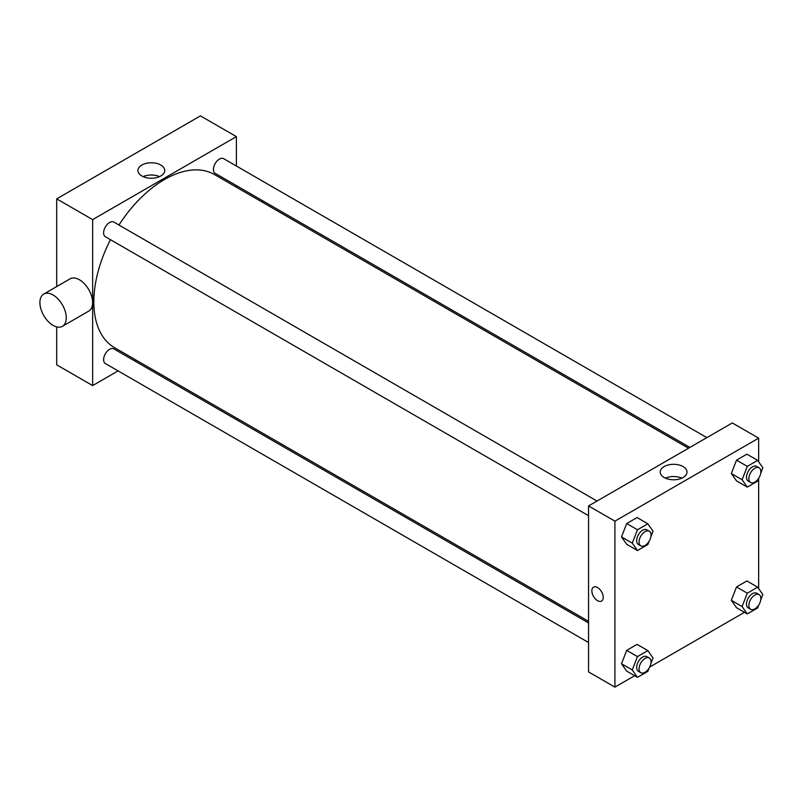 <?xml version="1.0" encoding="UTF-8"?>
<svg xmlns="http://www.w3.org/2000/svg" width="803" height="803" viewBox="0 0 803 803"><rect width="100%" height="100%" fill="white"/><g stroke="black" fill="none" stroke-linecap="round" stroke-linejoin="round"><path stroke-width="1.2" d="M56.702 286.571L56.702 198.863L200.449 115.873L236.383 136.62L236.383 166.01M118.091 370.896L92.646 385.591L56.702 364.843L56.702 326.911M136.44 360.306L135.034 361.119M588.559 515.707L105.364 236.744A8.472 4.888 -60 0 1 105.364 226.958A8.472 4.888 -60 0 1 113.835 222.07L597.03 501.042M588.559 642.52L105.364 363.548A8.472 4.888 -60 0 1 105.364 353.772A8.472 4.888 -60 0 1 113.835 348.883L588.559 622.957M236.383 185.573L236.383 187.189M92.646 385.591L92.646 219.61L236.383 136.62M689.907 447.412L215.184 173.338A8.472 4.888 -60 0 1 215.184 163.551A8.472 4.888 -60 0 1 223.656 158.663L706.851 437.635M588.559 621.341L114.538 347.669A99.953 57.706 -60 0 1 110.483 239.695M118.954 225.021A99.953 57.706 -60 0 1 214.491 174.552L688.512 448.225M43.753 294.049L70.112 278.832A18.63 10.76 60 0 1 88.742 289.592A18.63 10.76 60 0 1 88.742 311.112L62.393 326.329A18.63 10.76 -120 0 0 62.393 304.809A18.63 10.76 -120 0 0 43.753 294.049A18.63 10.76 -120 0 0 40.903 308.984A18.63 10.76 -120 0 0 53.078 325.406A18.63 10.76 -120 0 0 62.393 326.329M92.646 219.61L56.702 198.863M160.811 165.037A13.4 7.739 180 0 1 164.735 170.507A13.4 7.739 180 0 1 151.335 178.246A13.4 7.739 180 0 1 137.935 170.507A13.4 7.739 180 0 1 146.206 163.36A13.4 7.739 180 0 1 160.811 165.037M159.536 176.63A13.4 7.739 0 0 0 143.135 176.63M262.32 200.549A18.63 10.76 60 0 1 262.591 202.316M634.661 675.725L614.917 687.127L588.559 671.91L588.559 505.93L732.306 422.94L758.654 438.157L758.654 461.805M744.481 612.318L649.697 667.042M736.512 480.897L731.322 473.519L736.512 460.149L746.88 454.167L736.512 460.149L731.322 473.519L736.512 480.897L747.292 487.12L742.102 479.742L747.292 466.372L757.661 460.39L762.85 467.768L760.722 473.258M626.691 671.117L621.502 663.74L626.691 650.37L637.06 644.377L626.691 650.37L621.502 663.74L626.691 671.117L637.472 677.341L632.282 669.963L637.472 656.593L647.84 650.601L653.03 657.978L650.902 663.469M758.654 478.568L758.654 588.609M614.917 687.127L614.917 521.147L758.654 438.157M736.512 607.71L731.322 600.333L736.512 586.963L746.88 580.97L736.512 586.963L731.322 600.333L736.512 607.71L747.292 613.934L742.102 606.556L747.292 593.186L757.661 587.194L762.85 594.581L760.722 600.072M626.691 544.304L621.502 536.926L626.691 523.556L637.06 517.564L626.691 523.556L621.502 536.926L626.691 544.304L637.472 550.527L632.282 543.149L637.472 529.779L647.84 523.787L653.03 531.174L650.902 536.665M614.917 521.147L588.559 505.93M664.131 477.514A13.4 7.739 180 0 1 660.207 472.044A13.4 7.739 180 0 1 673.607 464.305A13.4 7.739 180 0 1 687.007 472.044A13.4 7.739 180 0 1 678.736 479.19A13.4 7.739 180 0 1 664.131 477.514M603.234 597.392A8.05 4.647 60 0 1 601.567 601.076A8.05 4.647 60 0 1 593.517 596.428A8.05 4.647 60 0 1 593.517 587.134A8.05 4.647 60 0 1 599.721 589.292A8.05 4.647 60 0 1 603.234 597.392M601.567 601.076A8.05 4.647 60 0 1 593.517 596.428A8.05 4.647 60 0 1 593.517 587.134M665.406 478.156A13.4 7.739 180 0 1 681.807 478.156M649.095 541.312L647.84 544.544L637.472 550.527M649.286 531.205L646.887 529.829A8.472 4.888 120 0 0 640.362 532.098A8.472 4.888 120 0 0 636.669 540.62A8.472 4.888 120 0 0 638.425 544.494L640.814 545.879A8.472 4.888 120 0 0 649.286 540.991A8.472 4.888 120 0 0 649.286 531.205A8.472 4.888 120 0 0 642.761 533.473A8.472 4.888 120 0 0 639.058 542.005A8.472 4.888 120 0 0 640.814 545.879M632.282 543.149L621.502 536.926M637.472 529.779L626.691 523.556M647.84 523.787L637.06 517.564M758.915 477.905L757.661 481.138L747.292 487.12M759.106 467.808L756.707 466.423A8.472 4.888 120 0 0 750.183 468.691A8.472 4.888 120 0 0 746.489 477.213A8.472 4.888 120 0 0 748.245 481.087L750.634 482.473A8.472 4.888 120 0 0 759.106 477.584A8.472 4.888 120 0 0 759.106 467.808A8.472 4.888 120 0 0 752.582 470.076A8.472 4.888 120 0 0 748.878 478.598A8.472 4.888 120 0 0 750.634 482.473M742.102 479.742L731.322 473.519M747.292 466.372L736.512 460.149M757.661 460.39L746.88 454.167M649.095 668.116L647.84 671.348L637.472 677.341M649.286 658.018L646.887 656.633A8.472 4.888 120 0 0 640.362 658.902A8.472 4.888 120 0 0 636.669 667.434A8.472 4.888 120 0 0 638.425 671.308L640.814 672.693A8.472 4.888 120 0 0 649.286 667.795A8.472 4.888 120 0 0 649.286 658.018A8.472 4.888 120 0 0 642.761 660.287A8.472 4.888 120 0 0 639.058 668.809A8.472 4.888 120 0 0 640.814 672.693M632.282 669.963L621.502 663.74M637.472 656.593L626.691 650.37M647.84 650.601L637.06 644.377M758.915 604.719L757.661 607.941L747.292 613.934M759.106 594.611L756.707 593.226A8.472 4.888 120 0 0 750.183 595.505A8.472 4.888 120 0 0 746.489 604.027A8.472 4.888 120 0 0 748.245 607.901L750.634 609.286A8.472 4.888 120 0 0 759.106 604.398A8.472 4.888 120 0 0 759.106 594.611A8.472 4.888 120 0 0 752.582 596.88A8.472 4.888 120 0 0 748.878 605.412A8.472 4.888 120 0 0 750.634 609.286M742.102 606.556L731.322 600.333M747.292 593.186L736.512 586.963M757.661 587.194L746.88 580.97"/></g></svg>
